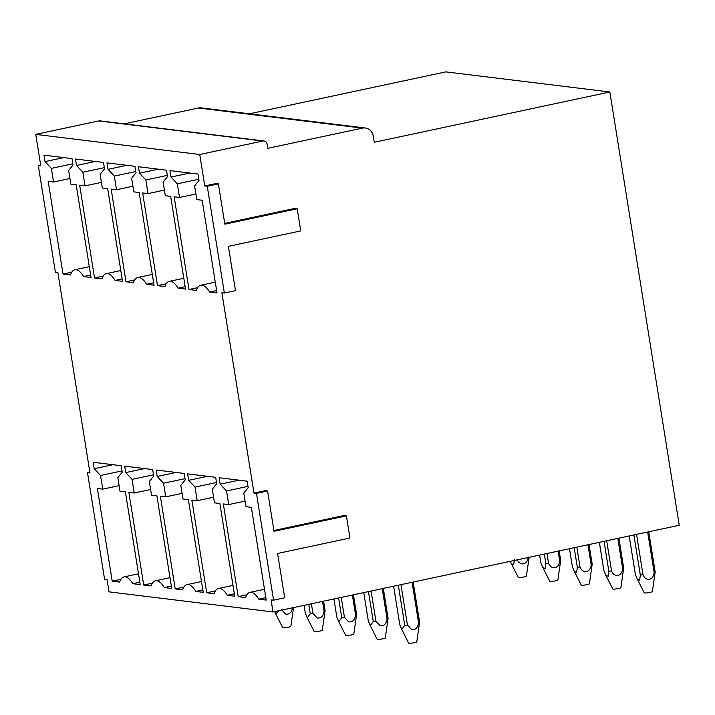 <?xml version="1.0" encoding="UTF-8"?>
<svg xmlns="http://www.w3.org/2000/svg" width="715" height="715" viewBox="0 0 715 715"><rect width="100%" height="100%" fill="white"/><g stroke="black" fill="none" stroke-linecap="round" stroke-linejoin="round"><path stroke-width="1.07" d="M89.849 472.141L87.498 472.651L89.983 472.955L57.897 272.638L55.413 272.335L38.306 165.523L40.782 165.826L35.75 134.384L199.744 154.503L204.776 185.945L207.261 186.249L224.367 293.052L235.494 290.683L228.398 246.344L300.738 230.909L297.19 208.735L224.841 224.179L218.388 183.871L207.261 186.249M87.498 472.651L104.605 579.454L107.089 579.758L109.02 591.85L273.014 611.969L679.25 525.275L609.85 91.994L374.276 142.267L373.302 136.225A10.278 9.402 -83 0 0 365.285 127.994L201.29 107.885A10.278 9.402 -83 0 0 198.421 108.01L124.196 123.847M40.657 165.022L38.306 165.523M267.58 490.999L265.104 490.696L253.977 493.064L256.453 493.368L273.559 600.18L284.686 597.803L277.59 553.473L349.93 538.029L346.382 515.864L274.042 531.299L267.58 490.999L256.453 493.368M346.382 515.864L343.897 515.56L273.908 530.494M273.559 600.18L271.083 599.876L273.014 611.969M198.421 108.01L362.416 128.128A10.278 9.402 -83 0 1 365.285 127.994M362.416 128.128L267.812 148.318L267.169 144.287A4.111 3.763 -83 0 0 263.96 140.989L99.966 120.88A4.111 3.763 -83 0 0 98.822 120.933L35.75 134.384M98.822 120.933L262.816 141.043A4.111 3.763 -83 0 1 263.96 140.989M262.816 141.043L199.744 154.503M218.388 183.871L215.912 183.567L204.776 185.945M224.716 223.375L294.705 208.431L297.19 208.735M224.367 293.052L221.891 292.748L253.977 493.064M609.85 91.994L445.856 71.875L249.464 113.792M179.519 197.465L177.338 183.827L170.983 177.052L169.947 170.608L197.975 174.04L199.002 180.493L194.614 185.945L196.795 199.583L202.166 200.245L217.011 292.944L209.566 292.033A24.676 9.527 -102 0 0 200.763 285.231A24.676 9.527 -102 0 0 196.446 290.424L188.992 289.504L174.147 196.804L179.519 197.465L195.892 193.971M188.992 289.504L197.697 287.653M177.338 183.827L198.806 179.242M170.983 177.052L189.797 173.039M209.566 292.033L216.627 290.522M148.023 193.604L145.842 179.957L139.488 173.191L138.46 166.747L166.479 170.179L167.516 176.632L163.118 182.075L165.299 195.722L170.671 196.375L185.525 289.083L178.071 288.163A24.676 9.527 -102 0 0 169.267 281.37A24.676 9.527 -102 0 0 164.951 286.554L157.506 285.643L142.651 192.943L148.023 193.604L164.405 190.11M157.506 285.643L166.202 283.784M145.842 179.957L167.31 175.381M139.488 173.191L158.301 169.178M178.071 288.163L185.131 286.661M116.536 189.734L114.346 176.096L108.001 169.33L106.964 162.877L134.983 166.318L136.02 172.771L131.623 178.214L133.812 191.861L139.184 192.514L154.029 285.214L146.584 284.302A24.676 9.527 -102 0 0 137.772 277.5A24.676 9.527 -102 0 0 133.455 282.693L126.01 281.781L111.165 189.082L116.536 189.734L132.91 186.24M126.01 281.781L134.706 279.923M114.346 176.096L135.814 171.511M108.001 169.33L126.805 165.317M146.584 284.302L153.645 282.8M85.04 185.873L82.86 172.235L76.505 165.469L75.468 159.016L103.496 162.457L104.524 168.901L100.127 174.353L102.317 187.991L107.688 188.653L122.533 281.353L115.088 280.441A24.676 9.527 -102 0 0 106.285 273.639A24.676 9.527 -102 0 0 101.968 278.832L94.514 277.921L79.669 185.212L85.04 185.873L101.414 182.379M94.514 277.921L103.219 276.062M82.86 172.235L104.327 167.65M76.505 165.469L95.318 161.456M115.088 280.441L122.149 278.93M53.545 182.012L51.364 168.374L45.009 161.599L43.981 155.155L72.001 158.596L73.037 165.04L68.64 170.492L70.821 184.13L76.192 184.792L91.046 277.492L83.592 276.58A24.676 9.527 -102 0 0 74.789 269.778A24.676 9.527 -102 0 0 70.472 274.971L63.027 274.051L48.173 181.351L53.545 182.012L69.927 178.518M63.027 274.051L71.723 272.201M51.364 168.374L72.832 163.789M45.009 161.599L63.823 157.586M83.592 276.58L90.653 275.069M228.711 504.584L226.53 490.946L220.175 484.18L219.148 477.727L247.167 481.168L248.194 487.621L243.806 493.064L245.987 506.712L251.358 507.364L266.212 600.073L258.758 599.152A24.676 9.527 -102 0 0 249.955 592.36A24.676 9.527 -102 0 0 245.638 597.543L238.184 596.632L223.339 503.932L228.711 504.584L245.093 501.09M238.184 596.632L246.89 594.773M226.53 490.946L247.998 486.37M220.175 484.18L238.989 480.167M258.758 599.152L265.819 597.651M197.224 500.723L195.034 487.085L188.68 480.319L187.652 473.866L215.671 477.307L216.708 483.751L212.31 489.203L214.491 502.842L219.871 503.503L234.717 596.203L227.263 595.291A24.676 9.527 -102 0 0 218.459 588.49A24.676 9.527 -102 0 0 214.143 593.682L206.698 592.771L191.843 500.071L197.224 500.723L213.597 497.229M206.698 592.771L215.394 590.912M195.034 487.085L216.502 482.5M188.68 480.319L207.493 476.306M227.263 595.291L234.332 593.781M165.728 496.862L163.538 483.224L157.193 476.458L156.156 470.005L184.175 473.446L185.212 479.89L180.815 485.342L183.004 498.981L188.376 499.642L203.221 592.342L195.776 591.43A24.676 9.527 -102 0 0 186.972 584.629A24.676 9.527 -102 0 0 182.656 589.821L175.202 588.91L160.357 496.201L165.728 496.862L182.102 493.368M175.202 588.91L183.907 587.051M163.538 483.224L185.015 478.639M157.193 476.458L176.006 472.436M195.776 591.43L202.837 589.92M134.232 493.001L132.052 479.363L125.697 472.588L124.669 466.144L152.688 469.576L153.716 476.029L149.328 481.481L151.509 495.12L156.88 495.781L171.734 588.481L164.28 587.569A24.676 9.527 -102 0 0 155.477 580.768A24.676 9.527 -102 0 0 151.16 585.96L143.706 585.04L128.861 492.34L134.232 493.001L150.615 489.507M143.706 585.04L152.411 583.19M132.052 479.363L153.519 474.778M125.697 472.588L144.51 468.575M164.28 587.569L171.341 586.059M102.745 489.14L100.556 475.493L94.201 468.727L93.173 462.283L121.192 465.715L122.229 472.168L117.832 477.611L120.013 491.259L125.393 491.911L140.238 584.62L132.784 583.699A24.676 9.527 -102 0 0 123.981 576.907A24.676 9.527 -102 0 0 119.664 582.09L112.219 581.179L97.365 488.479L102.745 489.14L119.119 485.646M112.219 581.179L120.915 579.32M100.556 475.493L122.024 470.917M94.201 468.727L113.015 464.714M132.784 583.699L139.854 582.198M633.901 534.954L640.327 575.066L643.008 574.771C645.895 581.956 653.653 580.348 654.145 572.42L647.665 532.014M643.008 574.771L636.538 534.391M648.737 531.781L655.172 571.92L654.145 572.42M629.2 535.955L635.358 574.431L637.333 579.177L639.657 580.124L640.327 575.066M637.333 579.177L644.26 592.851A4.111 0.501 170.9 0 0 645.225 592.994A4.111 0.501 170.9 0 0 649.685 592.44A4.111 0.501 170.9 0 0 652.375 591.546L655.172 571.92M604.05 541.318L608.831 571.196L611.513 570.91C614.4 578.095 622.166 576.478 622.649 568.559L617.814 538.386M611.513 570.91L606.686 540.755M618.886 538.154L623.677 568.059L622.649 568.559M599.349 542.327L603.871 570.57L605.837 575.316L608.17 576.263L608.831 571.196M605.837 575.316L612.773 588.981A4.111 0.501 170.9 0 0 613.729 589.133A4.111 0.501 170.9 0 0 618.189 588.579A4.111 0.501 170.9 0 0 620.888 587.685L623.677 568.059M574.19 547.69L577.336 567.335L580.026 567.049C582.904 574.225 590.67 572.617 591.153 564.698L587.962 544.759M580.026 567.049L576.835 547.127M589.035 544.526L592.181 564.198L591.153 564.698M569.489 548.7L572.375 566.709L574.351 571.455L576.674 572.402L577.336 567.335M574.351 571.455L581.277 585.12A4.111 0.501 170.9 0 0 582.233 585.272A4.111 0.501 170.9 0 0 586.693 584.718A4.111 0.501 170.9 0 0 589.392 583.824L592.181 564.198M558.111 551.122L559.666 560.828C559.184 568.747 551.426 570.373 548.53 563.188L546.975 553.499M559.175 550.899L560.694 560.337L559.666 560.828M544.338 554.062L545.849 563.474L548.53 563.188M539.637 555.063L540.88 562.839L542.855 567.594L545.179 568.541L545.849 563.474M542.855 567.594L549.781 581.259A4.111 0.501 170.9 0 0 550.747 581.402A4.111 0.501 170.9 0 0 555.206 580.848A4.111 0.501 170.9 0 0 557.897 579.954L560.694 560.337M528.171 556.967C527.688 564.886 519.93 566.503 517.034 559.327M514.353 559.613L513.692 564.671L511.359 563.733L510.296 561.329M511.359 563.733L518.295 577.398A4.111 0.501 170.9 0 0 519.251 577.541A4.111 0.501 170.9 0 0 523.711 576.987A4.111 0.501 170.9 0 0 526.41 576.093L529.145 557.307M292.578 607.223C291.872 612.308 289.575 614.605 285.678 614.122L281.46 609.591M293.552 607.58L290.817 626.376A4.111 0.501 -9.1 0 1 287.296 627.421A4.111 0.501 -9.1 0 1 282.702 627.672L275.784 614.042L278.725 610.753M274.703 611.611L275.784 614.042M311.4 603.773L312.947 613.461L317.174 617.983C321.071 618.466 323.368 616.169 324.074 611.084A10.278 1.251 -9.1 0 0 325.102 610.583L322.304 630.237A4.111 0.501 -9.1 0 1 318.792 631.282A4.111 0.501 -9.1 0 1 314.189 631.533L307.28 617.903L310.265 613.756A10.278 1.251 -9.1 0 0 312.956 613.461M322.528 601.404L324.083 611.084M323.6 601.172L325.111 610.583M304.063 605.346L305.314 613.139L307.28 617.903M308.764 604.336L310.265 613.756M341.252 597.4L344.442 617.322L348.67 621.844C352.558 622.336 354.855 620.03 355.561 614.945A10.278 1.251 -9.1 0 0 356.597 614.444L353.8 634.098A4.111 0.501 -9.1 0 1 350.279 635.143A4.111 0.501 -9.1 0 1 345.685 635.394L338.776 621.764L341.761 617.617A10.278 1.251 -9.1 0 0 344.442 617.322M352.379 595.032L355.57 614.945M353.451 594.8L356.597 614.444M333.914 598.973L336.801 617.009L338.776 621.764M338.615 597.972L341.761 617.617M371.103 591.037L375.938 621.183L380.157 625.714C384.053 626.197 386.35 623.9 387.056 618.806A10.278 1.251 -9.1 0 0 388.093 618.314L385.296 637.959A4.111 0.501 -9.1 0 1 381.774 639.013A4.111 0.501 -9.1 0 1 377.18 639.264L370.263 625.625L373.257 621.478A10.278 1.251 -9.1 0 0 375.938 621.183M382.239 588.659L387.065 618.806M383.312 588.427L388.093 618.314M363.765 592.601L368.296 620.87L370.263 625.625M368.466 591.6L373.257 621.478M400.963 584.664L407.425 625.044L411.652 629.575C415.549 630.058 417.846 627.761 418.552 622.676A10.278 1.251 -9.1 0 0 419.58 622.175L416.782 641.82A4.111 0.501 -9.1 0 1 413.27 642.874A4.111 0.501 -9.1 0 1 408.667 643.125L401.759 629.495L404.753 625.339A10.278 1.251 -9.1 0 0 407.434 625.044M412.09 582.287L418.561 622.667M413.163 582.055L419.589 622.175M393.616 586.228L399.792 624.731L401.759 629.495M398.327 585.227L404.744 625.339M215.287 282.13L200.763 285.231M183.791 278.269L169.267 281.37M152.295 274.408L137.772 277.5M120.808 270.538L106.285 273.639M89.312 266.677L74.789 269.778M264.479 589.258L249.955 592.36M232.983 585.388L218.459 588.49M201.496 581.527L186.972 584.629M170 577.666L155.477 580.768M138.504 573.805L123.981 576.907"/></g></svg>
